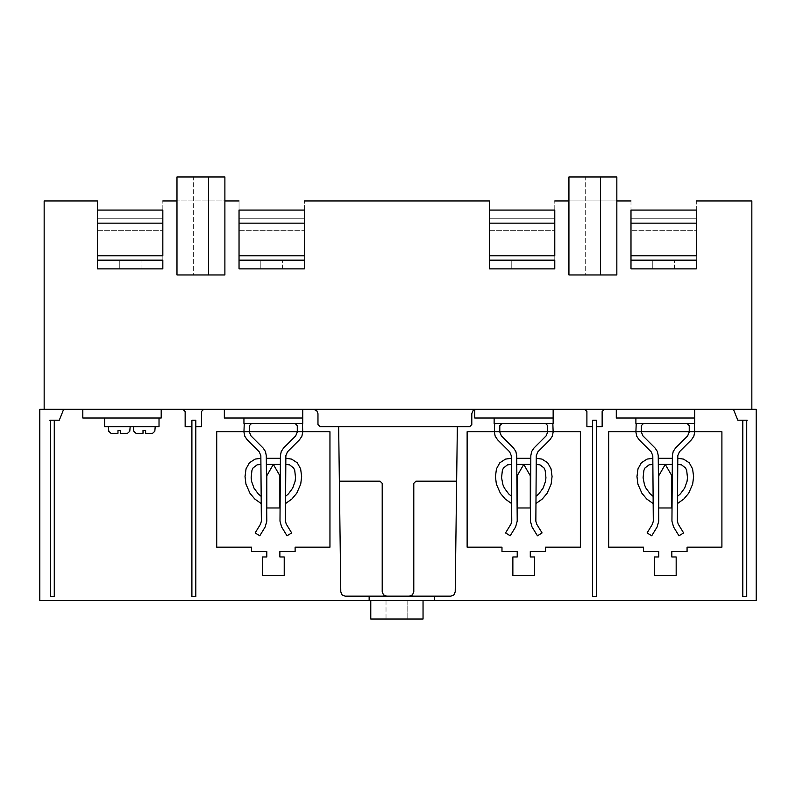 <?xml version="1.0" encoding="UTF-8"?>
<svg xmlns="http://www.w3.org/2000/svg" width="796" height="796" viewBox="0 0 796 796"><rect width="100%" height="100%" fill="white"/><g stroke="black" fill="none" stroke-linecap="round" stroke-linejoin="round"><path stroke-width="0.6" stroke-dasharray="3.98 2.98" d="M751.842 409.323L44.158 409.323L751.842 409.323L751.842 200.94L696.321 200.94L696.321 230.333L630.989 230.333L696.321 230.333L696.321 200.94M239.039 230.333L304.37 230.333L239.039 230.333L239.039 200.94L239.039 230.333M304.37 230.333L304.37 200.94L304.37 230.333M489.45 230.333L554.782 230.333L489.45 230.333L489.45 200.94L489.45 230.333M554.782 230.333L554.782 200.94L554.782 230.333M630.989 200.94L630.989 230.333L630.989 200.94L568.931 200.94L568.931 274.968L616.84 274.968L616.84 200.94L616.84 274.968L568.931 274.968L568.931 200.94L616.84 200.94L616.84 274.968L568.931 274.968L568.931 200.94L554.782 200.94M97.5 230.333L162.832 230.333L97.5 230.333L97.5 200.94L97.5 230.333M162.832 230.333L162.832 200.94L162.832 230.333M304.37 200.94L489.45 200.94M97.5 200.94L44.158 200.94L44.158 409.323M162.832 200.94L176.981 200.94L176.981 274.968L224.89 274.968L224.89 200.94L239.039 200.94M585.269 274.968L600.512 274.968L585.269 274.968L585.269 176.981L600.512 176.981L585.269 176.981L600.512 176.981L585.269 176.981L585.269 274.968L600.512 274.968L585.269 274.968M568.931 200.94L568.931 176.981L616.84 176.981L568.931 176.981L616.84 176.981L616.84 200.94M193.319 274.968L208.552 274.968L193.319 274.968L193.319 176.981L208.552 176.981L193.319 176.981L208.552 176.981L193.319 176.981L193.319 274.968L208.552 274.968L193.319 274.968M176.981 200.94L176.981 176.981L224.89 176.981L176.981 176.981L224.89 176.981L224.89 200.94L176.981 200.94L224.89 200.94L224.89 274.968L176.981 274.968L176.981 200.94L176.981 274.968L224.89 274.968L224.89 200.94M652.77 260.163L674.54 260.163L652.77 260.163L674.54 260.163L652.77 260.163L652.77 268.879L674.54 268.879L652.77 268.879L674.54 268.879L652.77 268.879L652.77 260.163M696.321 268.879L696.321 260.163L696.321 268.879L630.989 268.879L630.989 210.084L630.989 223.149L630.989 210.084L696.321 210.084L630.989 210.084L696.321 210.084L696.321 268.879L630.989 268.879L630.989 223.149L630.989 268.879L696.321 268.879L630.989 268.879M696.321 218.791L630.989 218.791L696.321 218.791L630.989 218.791L696.321 218.791L696.321 255.805L696.321 210.084L696.321 218.791L630.989 218.791L696.321 218.791M630.989 260.163L696.321 260.163L630.989 260.163L696.321 260.163L630.989 260.163L696.321 260.163L630.989 260.163L696.321 260.163L696.321 255.805L630.989 255.805M696.321 210.084L630.989 210.084M511.231 260.163L533.002 260.163L511.231 260.163L533.002 260.163L511.231 260.163L511.231 268.879L533.002 268.879L511.231 268.879L533.002 268.879L511.231 268.879L511.231 260.163M554.782 268.879L554.782 260.163L554.782 268.879L489.45 268.879L489.45 210.084L489.45 223.149L489.45 210.084L554.782 210.084L489.45 210.084L554.782 210.084L554.782 268.879L489.45 268.879L489.45 223.149L489.45 268.879L554.782 268.879L489.45 268.879M554.782 218.791L489.45 218.791L554.782 218.791L489.45 218.791L554.782 218.791L554.782 255.805L554.782 210.084L554.782 218.791L489.45 218.791L554.782 218.791M489.45 260.163L554.782 260.163L489.45 260.163L554.782 260.163L489.45 260.163L554.782 260.163L489.45 260.163L554.782 260.163L554.782 255.805L489.45 255.805M554.782 210.084L489.45 210.084M260.819 260.163L282.59 260.163L260.819 260.163L282.59 260.163L260.819 260.163L260.819 268.879L282.59 268.879L260.819 268.879L282.59 268.879L260.819 268.879L260.819 260.163M304.37 268.879L304.37 260.163L304.37 268.879L239.039 268.879L239.039 210.084L239.039 223.149L239.039 210.084L304.37 210.084L239.039 210.084L304.37 210.084L304.37 268.879L239.039 268.879L239.039 223.149L239.039 268.879L304.37 268.879L239.039 268.879M304.37 218.791L239.039 218.791L304.37 218.791L239.039 218.791L304.37 218.791L304.37 255.805L304.37 210.084L304.37 218.791L239.039 218.791L304.37 218.791M239.039 260.163L304.37 260.163L239.039 260.163L304.37 260.163L239.039 260.163L304.37 260.163L239.039 260.163L304.37 260.163L304.37 255.805L239.039 255.805M304.37 210.084L239.039 210.084M119.281 260.163L141.051 260.163L119.281 260.163L141.051 260.163L119.281 260.163L119.281 268.879L141.051 268.879L119.281 268.879L141.051 268.879L119.281 268.879L119.281 260.163M162.832 268.879L162.832 260.163L162.832 268.879L97.5 268.879L97.5 210.084L97.5 223.149L97.5 210.084L162.832 210.084L97.5 210.084L162.832 210.084L162.832 268.879L97.5 268.879L97.5 223.149L97.5 268.879L162.832 268.879L97.5 268.879M162.832 218.791L97.5 218.791L162.832 218.791L97.5 218.791L162.832 218.791L162.832 255.805L162.832 210.084L162.832 218.791L97.5 218.791L162.832 218.791M97.5 260.163L162.832 260.163L97.5 260.163L162.832 260.163L97.5 260.163L162.832 260.163L97.5 260.163L162.832 260.163L162.832 255.805L97.5 255.805M162.832 210.084L97.5 210.084M39.8 409.323L756.2 409.323L756.2 600.512L39.8 600.512L39.8 409.323M386.02 600.512L386.02 619.019L407.801 619.019L386.02 619.019L386.02 600.512L407.801 600.512L386.02 600.512M407.801 600.512L407.801 619.019L407.801 600.512M423.044 619.019L370.777 619.019M423.044 600.512L370.777 600.512L423.044 600.512M39.8 461.849L39.8 458.337L39.8 461.849M39.8 494.754L39.8 501.46L39.8 494.754M39.8 499.51L39.8 458.446L39.8 499.51M39.8 526.365L39.8 532.892L39.8 526.365M39.8 464.426L39.8 507.967L39.8 464.426M39.8 471.381L39.8 535.618L39.8 471.381M39.8 431.76L39.8 575.478L39.8 431.76M39.8 418.029L39.8 529.091L39.8 418.029M756.2 418.029L756.2 535.618L756.2 418.029M756.2 461.849L756.2 458.337L756.2 461.849M756.2 494.754L756.2 501.46L756.2 494.754M756.2 499.51L756.2 458.446L756.2 499.51M756.2 526.365L756.2 532.892L756.2 526.365M756.2 464.426L756.2 507.967L756.2 464.426M756.2 471.381L756.2 535.618L756.2 471.381M756.2 431.76L756.2 575.478L756.2 431.76M338.658 426.746L340.788 591.856L342.081 594.901L345.136 596.154L450.864 596.154L453.919 594.901L455.212 591.856L457.342 426.746M108.395 426.746L108.793 431.283L110.962 433.273L117.977 433.273L117.977 430.447L120.584 430.447L120.584 433.273L127.599 433.273L129.768 431.283L130.166 426.746M133.429 426.746L133.827 431.283L135.997 433.273L143.011 433.273L143.011 430.447L145.628 430.447L145.628 433.273L152.643 433.273L154.812 431.283L155.21 426.746M191.896 426.746L185.15 426.746L185.15 411.502L182.971 409.323L63.64 409.323L59.292 420.208L49.74 420.208M260.869 458.317L255.108 459.093L249.407 462.784L246.044 468.844L245.029 476.565L245.954 484.107L249.964 493.281L254.859 499.082L261.217 503.579M260.909 464.416L257.098 464.854L253.038 467.978L251.944 470.406L251.148 477.739L251.576 481.331L253.994 488.117L258.322 493.958L261.158 496.366M285.595 496.306L288.421 493.888L292.719 488.057L295.107 481.301L295.525 477.709L294.739 470.406L293.634 467.978L289.575 464.854L285.804 464.416M285.555 503.53L291.883 499.022L296.749 493.221L300.729 484.067L301.644 476.545L300.629 468.844L297.266 462.784L291.565 459.093L285.844 458.317M244.263 423.472L243.944 432.029L244.77 436.198L247.128 439.73L259.247 451.849L260.849 455.66L261.357 521.181L260.561 524.067L255.148 532.932L259.795 535.768L265.207 526.892L266.799 521.141L266.292 455.62L265.446 451.501L263.098 448.009L250.979 435.88L249.387 432.029L249.387 425.651L251.566 423.472M295.117 423.472L297.286 425.651L297.286 432.029L295.694 435.88L283.605 447.969L281.257 451.471L280.421 455.601L279.993 521.161L281.595 526.912L287.018 535.778L291.664 532.932L286.242 524.067L285.436 521.191L285.863 455.63L287.455 451.82L299.545 439.73L301.903 436.198L302.739 432.029L302.42 423.472M592.562 426.746L586.901 426.746L586.901 411.502L584.722 409.323L476.147 409.323L473.073 410.597L471.799 413.681L471.799 424.566L469.62 426.746L320.151 426.746L317.972 424.566L317.972 413.681L316.699 410.597L313.624 409.323L203.657 409.323L201.478 411.502L201.478 426.746L195.816 426.746M409.433 596.154L412.507 594.881L413.791 591.796L413.791 483.361L415.96 481.182L456.635 481.182M339.365 481.182L380.03 481.182L382.209 483.361L382.209 591.796L383.483 594.881L386.567 596.154M536.016 496.306L538.832 493.888L543.131 488.057L545.519 481.301L545.937 477.709L545.151 470.406L544.056 467.978L539.987 464.854L536.215 464.416M535.967 503.53L542.295 499.022L547.16 493.221L551.14 484.067L552.066 476.545L551.041 468.844L547.688 462.784L541.976 459.093L536.255 458.317M511.33 464.416L507.51 464.854L503.45 467.978L502.356 470.406L501.56 477.739L502.943 484.814L504.405 488.117L508.734 493.958L511.579 496.366M511.281 458.317L505.53 459.093L499.818 462.784L496.455 468.844L495.44 476.565L496.366 484.107L500.376 493.281L505.271 499.082L511.629 503.579M545.529 423.472L547.708 425.651L547.708 432.029L546.106 435.88L534.017 447.969L531.668 451.471L530.832 455.601L530.405 521.161L532.007 526.912L537.429 535.778L542.076 532.932L536.653 524.067L535.847 521.191L536.275 455.63L537.867 451.82L549.956 439.73L552.315 436.198L553.15 432.029L552.832 423.472M494.674 423.472L494.356 432.029L495.182 436.198L497.54 439.73L509.669 451.849L511.261 455.66L511.768 521.181L510.972 524.067L505.56 532.932L510.206 535.768L515.619 526.892L517.211 521.141L516.703 455.62L515.858 451.501L513.51 448.009L501.39 435.88L499.798 432.029L499.798 425.651L501.978 423.472M677.505 503.53L683.834 499.022L688.699 493.221L692.679 484.067L693.605 476.545L692.58 468.844L689.227 462.784L683.515 459.093L677.794 458.317M677.545 496.306L680.371 493.888L684.669 488.057L687.057 481.301L687.475 477.709L686.689 470.406L685.585 467.978L681.525 464.854L677.754 464.416M652.82 458.317L647.068 459.093L641.357 462.784L637.994 468.844L636.979 476.565L637.904 484.107L641.914 493.281L646.81 499.082L653.168 503.579M652.869 464.416L649.048 464.854L644.989 467.978L643.894 470.406L643.098 477.739L644.481 484.814L645.944 488.117L650.272 493.958L653.118 496.366M687.067 423.472L689.237 425.651L689.237 432.029L687.644 435.88L675.555 447.969L673.207 451.471L672.371 455.601L671.943 521.161L673.545 526.912L678.968 535.778L683.615 532.932L678.192 524.067L677.386 521.191L677.814 455.63L679.406 451.82L691.495 439.73L693.853 436.198L694.689 432.029L694.371 423.472M636.213 423.472L635.895 432.029L636.72 436.198L639.079 439.73L651.198 451.849L652.8 455.66L653.307 521.181L652.511 524.067L647.098 532.932L651.745 535.768L657.158 526.892L658.75 521.141L658.242 455.62L657.397 451.501L655.048 448.009L642.929 435.88L641.337 432.029L641.337 425.651L643.516 423.472M747.354 420.208L737.802 420.208L733.444 409.323L604.323 409.323L602.144 411.502L602.144 426.746L596.483 426.746M50.357 420.208L50.357 596.592L54.277 596.592L54.277 420.208M195.816 420.208L195.816 596.592L191.896 596.592L191.896 420.208L195.816 420.208M369.145 596.154L369.145 600.512M104.584 418.029L104.584 426.746L159.021 426.746L159.021 418.029M82.804 409.323L82.804 418.029L161.2 418.029L161.2 409.323M273.336 464.416L266.809 475.729L266.809 507.967L279.874 507.967L279.874 475.729L273.336 464.416M329.952 431.75L329.952 547.16L295.117 547.16L295.117 551.519L279.874 551.519L279.874 556.961L284.222 556.961L284.222 575.468L262.451 575.468L262.451 556.961L266.809 556.961L266.809 551.519L251.566 551.519L251.566 547.16L216.721 547.16L216.721 431.75L329.952 431.75M224.343 409.323L224.343 418.029L302.739 418.029M243.944 418.029L243.944 423.472L302.739 423.472L302.739 409.323M280.401 458.317L266.312 458.317M266.361 464.416L280.361 464.416M721.902 547.16L687.067 547.16L687.067 551.519L671.824 551.519L671.824 556.961L676.172 556.961L676.172 575.468L654.402 575.468L654.402 556.961L658.76 556.961L658.76 551.519L643.516 551.519L643.516 547.16L608.671 547.16L608.671 431.75L721.902 431.75L721.902 547.16M596.483 420.208L596.483 596.592L592.562 596.592L592.562 420.208L596.483 420.208M434.477 596.154L434.477 600.512M474.754 409.323L474.754 418.029L553.15 418.029M545.529 551.519L530.285 551.519L530.285 556.961L534.633 556.961L534.633 575.468L512.863 575.468L512.863 556.961L517.221 556.961L517.221 551.519L501.978 551.519L501.978 547.16L467.133 547.16L467.133 431.75L580.364 431.75L580.364 547.16L545.529 547.16L545.529 551.519M523.748 464.416L530.285 475.729L530.285 507.967L517.221 507.967L517.221 475.729L523.748 464.416M494.137 418.029L494.137 423.472L553.15 423.472L553.15 409.323M530.813 458.317L516.723 458.317M516.773 464.416L530.773 464.416M665.287 464.416L671.824 475.729L671.824 507.967L658.76 507.967L658.76 475.729L665.287 464.416M616.293 409.323L616.293 418.029L694.689 418.029M672.351 458.317L658.262 458.317M658.312 464.416L672.312 464.416M635.895 418.029L635.895 423.472L694.689 423.472L694.689 409.323M742.807 420.208L742.807 596.592L746.728 596.592L746.728 420.208M129.619 409.323L107.848 409.323L129.619 409.323M154.663 409.323L132.892 409.323L154.663 409.323M408.348 409.323L394.189 409.323L408.348 409.323M53.74 409.323L49.82 409.323M94.236 409.323L96.416 409.323L94.236 409.323M82.267 409.323L92.057 409.323L82.267 409.323M188.96 409.323L186.781 409.323L188.96 409.323M176.981 409.323L186.781 409.323L176.981 409.323M172.632 409.323L174.812 409.323L172.632 409.323M221.626 409.323L223.795 409.323L221.626 409.323M235.775 409.323L233.596 409.323L235.775 409.323M243.397 409.323L327.236 409.323L243.397 409.323M318.519 409.323L330.499 409.323L318.519 409.323M298.928 409.323L246.661 409.323L298.928 409.323M314.171 409.323L316.34 409.323L314.171 409.323M329.862 409.323L325.057 409.323L329.862 409.323M338.121 409.323L456.795 409.323M300.958 409.323L288.56 409.323L300.958 409.323M295.236 409.323L291.207 409.323L295.236 409.323M292.57 409.323L288.56 409.323L292.57 409.323M292.391 409.323L322.877 409.323L292.391 409.323M551.369 409.323L538.982 409.323L551.369 409.323M545.658 409.323L538.982 409.323L545.658 409.323M552.603 409.323L527.559 409.323M450.257 409.323L344.648 409.323L450.257 409.323M403.443 409.323L408.885 409.323M386.02 409.323L391.473 409.323M486.187 409.323L488.366 409.323L486.187 409.323M474.217 409.323L484.018 409.323L474.217 409.323M445.909 409.323L448.078 409.323L445.909 409.323M507.44 409.323L494.814 409.323L507.44 409.323M627.726 409.323L629.905 409.323L627.726 409.323M580.274 409.323L575.468 409.323L580.274 409.323M568.931 409.323L578.732 409.323L568.931 409.323M549.34 409.323L497.082 409.323M564.583 409.323L566.752 409.323L564.583 409.323M615.756 409.323L625.547 409.323L615.756 409.323M635.347 409.323L671.277 409.323L635.347 409.323M710.47 409.323L722.45 409.323L710.47 409.323M690.878 409.323L638.611 409.323L690.878 409.323M706.122 409.323L708.291 409.323L706.122 409.323M692.908 409.323L682.689 409.323L692.908 409.323M644.442 409.323L644.969 409.323L644.442 409.323M684.52 409.323L719.186 409.323L684.52 409.323M686.102 409.323L687.197 409.323L686.102 409.323M746.18 409.323L742.26 409.323M721.813 409.323L717.007 409.323L721.813 409.323M48.506 409.323L54.088 409.323L48.506 409.323M190.045 409.323L196.582 409.323L190.045 409.323M251.436 409.323L250.66 409.323L251.436 409.323M327.236 409.323L325.952 409.323L327.236 409.323M497.868 409.323L548.553 409.323L497.868 409.323M590.712 409.323L597.239 409.323L590.712 409.323M577.647 409.323L576.374 409.323L577.647 409.323M543.509 409.323L542.981 409.323L543.509 409.323M643.387 409.323L642.292 409.323L643.387 409.323M644.969 409.323L646.8 409.323L644.969 409.323M740.957 409.323L595.935 409.323L740.957 409.323M195.279 409.323L595.935 409.323L195.279 409.323M135.121 409.323L150.384 409.323L135.121 409.323M110.077 409.323L125.34 409.323L110.077 409.323M104.037 409.323L158.474 409.323L104.037 409.323M55.043 409.323L191.358 409.323L55.043 409.323M81.829 409.323L85.53 409.323L81.829 409.323M187.219 409.323L183.518 409.323L187.219 409.323M174.812 409.323L149.767 409.323L174.812 409.323M137.171 409.323L152.434 409.323L137.171 409.323M112.136 409.323L127.39 409.323L112.136 409.323M223.368 409.323L227.069 409.323L223.368 409.323M223.795 409.323L233.596 409.323L223.795 409.323M253.019 409.323L257.018 409.323L253.019 409.323M247.447 409.323L298.142 409.323L247.447 409.323M340.3 409.323L341.385 409.323L340.3 409.323M542.981 409.323L538.982 409.323L542.981 409.323M473.779 409.323L477.481 409.323L473.779 409.323M448.078 409.323L454.615 409.323L448.078 409.323M615.318 409.323L619.019 409.323L615.318 409.323M608.134 409.323L721.355 409.323L608.134 409.323M493.809 409.323L518.853 409.323M439.919 409.323L443.183 409.323L439.919 409.323M696.321 223.149L630.989 223.149M554.782 223.149L489.45 223.149M304.37 223.149L239.039 223.149M162.832 223.149L97.5 223.149M600.512 274.968L600.512 176.981L600.512 274.968M208.552 274.968L208.552 176.981L208.552 274.968M674.54 268.879L674.54 260.163L674.54 268.879M533.002 268.879L533.002 260.163L533.002 268.879M282.59 268.879L282.59 260.163L282.59 268.879M141.051 268.879L141.051 260.163L141.051 268.879"/><path stroke-width="1.19" d="M97.5 200.94L44.158 200.94L44.158 409.323M751.842 409.323L751.842 200.94L696.321 200.94M630.989 200.94L616.84 200.94L616.84 176.981L568.931 176.981L568.931 200.94L554.782 200.94M489.45 200.94L304.37 200.94M239.039 200.94L224.89 200.94L224.89 176.981L176.981 176.981L176.981 200.94L162.832 200.94M176.981 200.94L176.981 274.968L224.89 274.968L224.89 200.94M568.931 200.94L568.931 274.968L616.84 274.968L616.84 200.94M630.989 260.163L696.321 260.163L696.321 268.879L630.989 268.879L630.989 210.084L696.321 210.084L630.989 210.084M630.989 255.805L696.321 255.805L696.321 210.084M489.45 260.163L554.782 260.163L554.782 268.879L489.45 268.879L489.45 210.084L554.782 210.084L489.45 210.084M489.45 255.805L554.782 255.805L554.782 210.084M239.039 260.163L304.37 260.163L304.37 268.879L239.039 268.879L239.039 210.084L304.37 210.084L239.039 210.084M239.039 255.805L304.37 255.805L304.37 210.084M97.5 260.163L162.832 260.163L162.832 268.879L97.5 268.879L97.5 210.084L162.832 210.084L97.5 210.084M97.5 255.805L162.832 255.805L162.832 210.084M756.2 409.323L39.8 409.323L39.8 600.512L756.2 600.512L756.2 409.323M370.777 600.512L370.777 619.019L423.044 619.019L423.044 600.512M338.658 426.746L340.788 591.856L342.081 594.901L345.136 596.154L450.864 596.154L453.919 594.901L455.212 591.856L457.342 426.746M108.395 426.746L108.793 431.283L110.962 433.273L117.977 433.273L117.977 430.447L120.584 430.447L120.584 433.273L127.599 433.273L129.768 431.283L130.166 426.746M133.429 426.746L133.827 431.283L135.997 433.273L143.011 433.273L143.011 430.447L145.628 430.447L145.628 433.273L152.643 433.273L154.812 431.283L155.21 426.746M191.896 426.746L185.15 426.746L185.15 411.502L182.971 409.323L63.64 409.323L59.292 420.208L49.74 420.208M260.869 458.317L255.108 459.093L249.407 462.784L246.044 468.844L245.029 476.565L245.954 484.107L249.964 493.281L254.859 499.082L261.217 503.579M260.909 464.416L257.098 464.854L253.038 467.978L251.944 470.406L251.148 477.739L251.576 481.331L253.994 488.117L258.322 493.958L261.158 496.366M285.595 496.306L288.421 493.888L292.719 488.057L295.107 481.301L295.525 477.709L294.739 470.406L293.634 467.978L289.575 464.854L285.804 464.416M285.555 503.53L291.883 499.022L296.749 493.221L300.729 484.067L301.644 476.545L300.629 468.844L297.266 462.784L291.565 459.093L285.844 458.317M244.263 423.472L243.944 432.029L244.77 436.198L247.128 439.73L259.247 451.849L260.849 455.66L261.357 521.181L260.561 524.067L255.148 532.932L259.795 535.768L265.207 526.892L266.799 521.141L266.292 455.62L265.446 451.501L263.098 448.009L250.979 435.88L249.387 432.029L249.387 425.651L251.566 423.472M295.117 423.472L297.286 425.651L297.286 432.029L295.694 435.88L283.605 447.969L281.257 451.471L280.421 455.601L279.993 521.161L281.595 526.912L287.018 535.778L291.664 532.932L286.242 524.067L285.436 521.191L285.863 455.63L287.455 451.82L299.545 439.73L301.903 436.198L302.739 432.029L302.42 423.472M592.562 426.746L586.901 426.746L586.901 411.502L584.722 409.323L476.147 409.323L473.073 410.597L471.799 413.681L471.799 424.566L469.62 426.746L320.151 426.746L317.972 424.566L317.972 413.681L316.699 410.597L313.624 409.323L203.657 409.323L201.478 411.502L201.478 426.746L195.816 426.746M409.433 596.154L412.507 594.881L413.791 591.796L413.791 483.361L415.96 481.182L456.635 481.182M339.365 481.182L380.03 481.182L382.209 483.361L382.209 591.796L383.483 594.881L386.567 596.154M536.016 496.306L538.832 493.888L543.131 488.057L545.519 481.301L545.937 477.709L545.151 470.406L544.056 467.978L539.987 464.854L536.215 464.416M535.967 503.53L542.295 499.022L547.16 493.221L551.14 484.067L552.066 476.545L551.041 468.844L547.688 462.784L541.976 459.093L536.255 458.317M511.33 464.416L507.51 464.854L503.45 467.978L502.356 470.406L501.56 477.739L502.943 484.814L504.405 488.117L508.734 493.958L511.579 496.366M511.281 458.317L505.53 459.093L499.818 462.784L496.455 468.844L495.44 476.565L496.366 484.107L500.376 493.281L505.271 499.082L511.629 503.579M545.529 423.472L547.708 425.651L547.708 432.029L546.106 435.88L534.017 447.969L531.668 451.471L530.832 455.601L530.405 521.161L532.007 526.912L537.429 535.778L542.076 532.932L536.653 524.067L535.847 521.191L536.275 455.63L537.867 451.82L549.956 439.73L552.315 436.198L553.15 432.029L552.832 423.472M494.674 423.472L494.356 432.029L495.182 436.198L497.54 439.73L509.669 451.849L511.261 455.66L511.768 521.181L510.972 524.067L505.56 532.932L510.206 535.768L515.619 526.892L517.211 521.141L516.703 455.62L515.858 451.501L513.51 448.009L501.39 435.88L499.798 432.029L499.798 425.651L501.978 423.472M677.505 503.53L683.834 499.022L688.699 493.221L692.679 484.067L693.605 476.545L692.58 468.844L689.227 462.784L683.515 459.093L677.794 458.317M677.545 496.306L680.371 493.888L684.669 488.057L687.057 481.301L687.475 477.709L686.689 470.406L685.585 467.978L681.525 464.854L677.754 464.416M652.82 458.317L647.068 459.093L641.357 462.784L637.994 468.844L636.979 476.565L637.904 484.107L641.914 493.281L646.81 499.082L653.168 503.579M652.869 464.416L649.048 464.854L644.989 467.978L643.894 470.406L643.098 477.739L644.481 484.814L645.944 488.117L650.272 493.958L653.118 496.366M687.067 423.472L689.237 425.651L689.237 432.029L687.644 435.88L675.555 447.969L673.207 451.471L672.371 455.601L671.943 521.161L673.545 526.912L678.968 535.778L683.615 532.932L678.192 524.067L677.386 521.191L677.814 455.63L679.406 451.82L691.495 439.73L693.853 436.198L694.689 432.029L694.371 423.472M636.213 423.472L635.895 432.029L636.72 436.198L639.079 439.73L651.198 451.849L652.8 455.66L653.307 521.181L652.511 524.067L647.098 532.932L651.745 535.768L657.158 526.892L658.75 521.141L658.242 455.62L657.397 451.501L655.048 448.009L642.929 435.88L641.337 432.029L641.337 425.651L643.516 423.472M747.354 420.208L737.802 420.208L733.444 409.323L604.323 409.323L602.144 411.502L602.144 426.746L596.483 426.746M50.357 420.208L50.357 596.592L54.277 596.592L54.277 420.208M195.816 420.208L195.816 596.592L191.896 596.592L191.896 420.208L195.816 420.208M369.145 596.154L369.145 600.512M104.584 418.029L104.584 426.746L159.021 426.746L159.021 418.029M82.804 409.323L82.804 418.029L161.2 418.029L161.2 409.323M273.336 464.416L266.809 475.729L266.809 507.967L279.874 507.967L279.874 475.729L273.336 464.416M329.952 431.75L329.952 547.16L295.117 547.16L295.117 551.519L279.874 551.519L279.874 556.961L284.222 556.961L284.222 575.468L262.451 575.468L262.451 556.961L266.809 556.961L266.809 551.519L251.566 551.519L251.566 547.16L216.721 547.16L216.721 431.75L329.952 431.75M224.343 409.323L224.343 418.029L302.739 418.029M243.944 418.029L243.944 423.472L302.739 423.472L302.739 409.323M280.401 458.317L266.312 458.317M266.361 464.416L280.361 464.416M721.902 547.16L687.067 547.16L687.067 551.519L671.824 551.519L671.824 556.961L676.172 556.961L676.172 575.468L654.402 575.468L654.402 556.961L658.76 556.961L658.76 551.519L643.516 551.519L643.516 547.16L608.671 547.16L608.671 431.75L721.902 431.75L721.902 547.16M596.483 420.208L596.483 596.592L592.562 596.592L592.562 420.208L596.483 420.208M434.477 596.154L434.477 600.512M474.754 409.323L474.754 418.029L553.15 418.029M545.529 551.519L530.285 551.519L530.285 556.961L534.633 556.961L534.633 575.468L512.863 575.468L512.863 556.961L517.221 556.961L517.221 551.519L501.978 551.519L501.978 547.16L467.133 547.16L467.133 431.75L580.364 431.75L580.364 547.16L545.529 547.16L545.529 551.519M523.748 464.416L530.285 475.729L530.285 507.967L517.221 507.967L517.221 475.729L523.748 464.416M494.137 418.029L494.137 423.472L553.15 423.472L553.15 409.323M530.813 458.317L516.723 458.317M516.773 464.416L530.773 464.416M665.287 464.416L671.824 475.729L671.824 507.967L658.76 507.967L658.76 475.729L665.287 464.416M616.293 409.323L616.293 418.029L694.689 418.029M672.351 458.317L658.262 458.317M658.312 464.416L672.312 464.416M635.895 418.029L635.895 423.472L694.689 423.472L694.689 409.323M742.807 420.208L742.807 596.592L746.728 596.592L746.728 420.208M696.321 223.149L630.989 223.149M554.782 223.149L489.45 223.149M304.37 223.149L239.039 223.149M162.832 223.149L97.5 223.149M696.321 268.879L630.989 268.879M554.782 268.879L489.45 268.879M304.37 268.879L239.039 268.879M162.832 268.879L97.5 268.879"/></g></svg>
